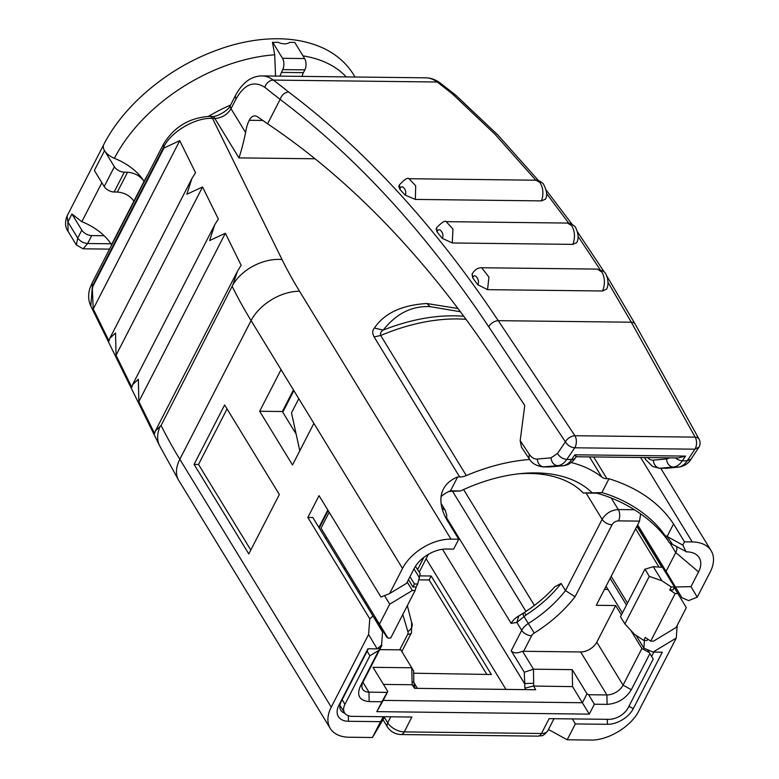 <?xml version="1.0" encoding="UTF-8"?>
<svg xmlns="http://www.w3.org/2000/svg" width="779" height="779" viewBox="0 0 779 779"><rect width="100%" height="100%" fill="white"/><g stroke="black" fill="none" stroke-linecap="round" stroke-linejoin="round"><path stroke-width="1.17" d="M328.154 510.586L319.215 527.977M382.567 632.081L381.593 645.07L377.172 648.878L368.594 634.466L369.772 618.818L373.005 616.023L382.567 632.081M296.137 434.078L282.358 411.526L293.449 389.948M227.049 408.926L198.509 464.45L250.809 550.042M194.088 464.401L248.793 553.947L279.34 494.519L224.625 404.963L194.088 464.401L198.509 464.45M373.005 616.023L312.827 517.519L307.841 517.46L319.039 495.668L380.97 597.026L389.607 593.579L406.57 583.315L414.136 568.592A26.71 16.515 148.6 0 1 446.455 549.039L453.641 549.127L458.734 539.224L450.992 539.126A40.06 24.772 148.6 0 0 402.519 568.456L281.053 369.655L259.67 411.263L292.505 464.985L313.879 423.387M318.874 527.412L327.813 510.021M307.841 517.46L369.772 618.818M282.358 411.526L259.67 411.263M71.95 214.021L81.844 221.694A40.06 22.104 -152.8 0 1 104.133 235.735L91.727 235.589A8.014 4.421 -152.8 0 1 81.805 230.136L71.95 214.021L67.88 221.937L68.075 231.421C65.124 227.341 64.784 222.181 67.082 215.958L67.88 221.937L77.734 238.062L76.361 244.966L68.085 231.431M144.242 181.575L144.086 181.312C137.727 171.507 127.834 163.833 114.425 158.293A141.817 87.696 -31.4 0 1 274.705 54.812L272.475 42.494L277.791 42.232C282.923 44.335 286.867 44.384 289.613 42.378L294.764 42.436L304.618 58.552A8.014 4.479 -89.3 0 1 304.842 69.867L303.421 72.642A13.35 7.469 -89.3 0 0 302.048 76.391M304.842 69.867L282.709 69.613L279.914 76.128M282.709 69.613A8.014 4.479 -89.3 0 0 282.485 58.298L272.631 42.173M676.591 546.585A13.35 8.257 -31.4 0 1 675.753 552.574L669.872 542.953M681.907 597.707L666.084 571.396L675.753 552.574L698.559 571.913L690.992 586.626L697.263 597.162L688.626 600.609L681.907 597.707L637.514 525.056M637.631 524.832L666.084 571.396M441.099 496.622A72.106 39.787 -152.8 0 1 450.496 490.838L460.574 490.955L449.025 491.461M668.723 541.785A80.12 44.208 27.2 0 0 596.811 493.185L583.305 493.029A128.194 79.283 148.6 0 0 518.317 473.846M610.142 578.32L626.482 605.069M460.428 311.746L430.222 306.663C412.013 305.699 396.336 313.509 383.18 330.111C380.853 331.484 380.035 333.285 380.717 335.496L466.3 475.57A154.904 95.798 148.6 0 1 529.72 459.464M690.992 586.626L675.529 587.006M698.559 571.913A26.71 16.515 148.6 0 0 694.459 553.528A26.71 16.515 148.6 0 0 686.601 551.844L669.112 542.574M583.305 493.029L601.885 492.601A72.106 39.787 -152.8 0 1 664.915 535.446L667.126 536.458L672.404 544.278M682.813 545.125L684.498 541.853L673.553 523.946L667.126 536.458L682.813 545.125L686.085 551.834M664.915 535.446L669.161 542.544M673.553 523.946C659.521 502.913 638.001 487.849 609.012 478.734L601.885 492.601L596.811 493.185M591.806 492.484A136.208 84.229 148.6 0 0 521.102 473.554A136.208 84.229 148.6 0 0 460.574 490.955M609.012 478.734L606.948 478.715A13.35 8.257 -31.4 0 1 601.875 477.147A154.904 95.798 148.6 0 0 571.192 462.522M377.172 648.878L367.922 648.771L338.904 705.229A21.364 13.214 148.6 0 0 348.466 721.286L380.561 721.656L372.42 737.509L349.177 737.236A40.06 24.772 -31.4 0 1 330.257 728.404A40.06 24.772 -31.4 0 1 331.25 707.137L368.594 634.466M368.34 648.771L341.144 701.704A16.028 9.913 148.6 0 0 340.754 710.205A16.028 9.913 148.6 0 0 344.824 713.213M76.352 244.966L83.129 248.822L87.657 243.515C83.441 243.126 80.13 241.305 77.734 238.062L81.805 230.136M104.201 186.551L114.386 166.745A8.014 4.421 -152.8 0 0 124.309 172.188L127.542 172.227C134.601 172.841 140.113 175.869 144.086 181.312L133.9 201.128C129.927 195.685 124.416 192.656 117.366 192.043L114.124 192.004A8.014 4.421 -152.8 0 1 104.201 186.551L94.356 170.435L104.532 150.62A13.35 7.371 -152.8 0 1 103.724 144.651L67.072 215.968M114.386 166.745L104.532 150.62A13.35 7.371 -152.8 0 0 114.425 158.293M274.705 54.812L275.562 76.079M606.072 586.246L622.411 612.995M636.063 635.343L643.873 648.128L644.457 640.465M606.111 586.314L604.523 589.401M651.634 656.444L653.863 652.101M677.204 625.371L676.25 638.059L653.055 652.091L662.296 652.198L633.288 708.666L628.945 706.28M653.055 652.091L643.873 648.128M684.498 541.853L692.249 541.941A40.06 24.772 -31.4 0 1 711.159 550.772A40.06 24.772 -31.4 0 1 710.175 572.049L697.263 597.162M676.25 638.059L638.907 710.721C631.204 726.603 607.961 740.663 590.433 740.05L567.19 739.777L548.474 729.495M607.328 719.319L607.435 724.304A21.364 13.214 148.6 0 0 633.288 708.666M675.471 457.896A8.014 5.044 33.8 0 0 682.355 460.769L685.491 456.095L678.236 457.925M678.236 457.935L576.197 456.737L575.496 457.818A8.014 5.044 -146.2 0 1 571.689 459.474L574.824 454.8C576.051 456.825 576.47 457.234 576.061 456.036M466.066 319.332A154.904 95.798 148.6 0 0 380.717 335.496L374.105 336.927C372.187 333.285 372.284 330.315 374.417 328.037L383.18 330.111A153.112 94.687 148.6 0 1 463.807 316.284M374.105 336.927L459.688 476.991A13.35 8.257 148.6 0 0 466.3 475.57M450.496 490.838L457.624 476.972A72.106 39.787 27.2 0 0 443.417 489.046A72.106 39.787 27.2 0 0 447.789 521.307L458.734 539.224M389.607 593.579L402.519 568.456M459.688 476.991L457.624 476.972M232.717 285.221L161.107 425.441L155.362 431.001L154.632 433.611L138.847 401.575L138.341 379.227L132.557 384.719L131.826 387.329L116.042 355.282L115.535 332.945L109.751 338.427L109.021 341.036L93.237 308.99L92.36 289.155L92.73 286.653L163.999 147.981L179.745 140.668L195.529 172.714L191.916 178.547L186.804 194.263L202.55 186.96L218.334 219.006L214.722 224.829L209.609 240.555L225.355 233.242L241.139 265.288L237.517 271.121L232.717 285.221A40.06 26.807 -26.2 0 1 282.037 259.534A494.09 272.64 27.2 0 0 299.555 291.268L450.992 539.126M93.237 308.99L179.745 140.668M116.042 355.282L202.55 186.96M138.847 401.575L225.355 233.242M383.385 716.709L380.561 721.656M607.435 724.304L575.34 723.934L572.312 718.91M575.34 723.934L567.19 739.777M665.1 468.325L678.47 467.098C681.703 466.718 684.614 464.625 687.214 460.827L694.917 449.191A8.014 4.479 -89.3 0 0 695.355 448.441A8.014 4.479 -89.3 0 0 695.131 437.126L631.292 322.214A8.014 5.151 -29.1 0 1 635.245 324.268L699.084 439.181A8.014 5.151 150.9 0 0 695.131 437.126L574.931 435.724A8.014 4.752 -33.7 0 0 565.398 441.839C567.589 445.422 570.705 447.409 574.727 447.789L566.83 459.425C564.191 463.223 561.143 465.306 557.696 465.686L542.778 466.894M315.106 158.78L238.939 157.894L214.868 118.486A8.014 4.479 90.7 0 0 211.907 116.422L209.57 116.392A8.014 4.479 90.7 0 1 212.531 118.457C195.802 117.074 170.455 131.992 163.658 147.27L163.999 147.981M209.59 116.392C189.404 117.658 174.019 126.928 163.444 144.212L163.658 147.27L92.389 285.951L90.812 306.079L159.559 445.627L178.819 480.546A40.06 24.772 148.6 0 1 179.813 459.269A534.151 294.744 -152.8 0 1 161.107 425.441M384.787 716.729L372.42 737.509M104.133 235.735A40.06 22.104 -152.8 0 1 111.504 244.713L111.66 244.966M607.961 282.232L631.292 322.214L498.258 320.666A8.014 4.752 146.3 0 0 488.725 326.771C425.889 232.678 356.363 156.891 280.128 99.41L267.587 123.812C351.047 179.822 426.629 258.462 494.334 359.752L524.764 405.421L520.187 440.671L521.453 447.107L529.038 458.5L529.223 454.225C531.551 457.604 534.219 459.201 537.218 459.035C537.792 463.768 540.013 466.378 543.869 466.864L549.546 466.933A8.014 6.631 -95.1 0 0 550.101 466.913L548.698 466.972A26.71 14.947 -89.3 0 0 549.546 466.933L563.305 465.725L550.101 466.913M267.587 123.812A1255.261 702.385 -89.3 0 0 257.459 116.762A13.35 7.469 -89.3 0 0 254.869 115.905A13.35 7.469 -89.3 0 0 249.241 120.297A26.71 14.947 -89.3 0 0 245.619 132.605L231.022 108.709C227.273 114.717 221.888 117.98 214.868 118.486L212.531 118.457L282.037 259.534M238.939 157.894C241.003 152.012 243.233 143.579 245.619 132.605M280.128 99.41L264.899 87.404C254.042 80.364 244.45 84.161 236.115 98.806L231.022 108.709A8.014 4.421 -152.8 0 1 230.535 105.126L235.628 95.223C242.522 82.467 251.305 76.03 261.978 75.923A53.42 29.884 90.7 0 1 273.332 80.091A1335.381 747.217 90.7 0 1 288.61 92C284.549 92.428 281.735 94.863 280.167 99.313M437.087 231.986L436.152 228.802L436.63 227.76L437.087 231.986L442.248 238.316C444.984 234.255 438.957 226.076 437.272 231.587M576.801 242.542L572.906 244.372L452.278 242.97L452.95 229.055L446.163 221.655M452.278 242.97L442.248 238.316M572.906 244.372C575.311 237.371 574.912 231.129 571.698 225.657L567.414 223.067C568.573 222.151 575.72 226.153 575.671 227.682C578.505 233.642 578.855 238.647 576.723 242.717M545.436 199.142L541.59 200.885L415.363 199.414L405.187 195.11L399.831 189.278L398.78 186.415M415.363 199.414L415.684 185.782L409.004 178.722M541.59 200.885C543.781 193.65 543.187 187.476 539.798 182.354L535.952 180.202M264.899 87.404A8.014 6.135 -52.9 0 1 273.332 80.091L437.126 82.009A8.014 6.135 -52.9 0 1 440.164 83.002C435.636 79.624 430.836 77.9 425.772 77.832A53.42 29.884 90.7 0 1 437.126 82.009A1335.381 747.217 90.7 0 1 452.395 93.918L455.696 95.126L498.005 135.157L538.513 180.611M452.395 93.918L494.986 134.261L535.816 180.192M546.459 193.465L568.787 223.193M578.028 236.28L600.034 269.515M698.987 447.078L694.917 449.191L574.727 447.789A8.014 4.479 -89.3 0 0 575.165 447.039A8.014 4.479 -89.3 0 0 574.931 435.724L498.258 320.666C435.11 226.037 365.224 149.821 288.61 92M597.396 269.106L601.953 272.144C605.01 277.947 605.215 284.228 602.576 290.995L487.557 289.652L477.683 284.666L472.726 277.86L472.045 274.14M606.49 289.145L602.576 290.995M477.683 284.666C480.662 280.791 474.538 271.978 472.814 277.684L472.717 277.86M472.814 277.684L472.171 273.857C474.81 269.631 477.985 267.596 481.685 267.752L488.949 277.09L487.557 289.652M549.107 718.647L608.866 719.338A16.028 9.913 148.6 0 0 628.264 707.605L653.201 659.073L649.92 653.552L631.331 689.707C625.712 698.724 617.63 703.612 607.104 704.372L594.377 704.226L589.284 714.129L376.802 711.646L381.885 701.743L369.158 701.597C359.528 700.594 356.539 695.579 360.2 686.542L378.779 650.387L369.889 655.772L344.951 704.304A16.028 9.913 148.6 0 0 344.552 712.814A16.028 9.913 148.6 0 0 352.118 716.349L411.877 717.04L404.243 731.9A13.35 7.371 -152.8 0 1 387.708 722.815A8.014 4.956 148.6 0 0 387.514 727.07C390.737 731.744 395.196 734.237 400.864 734.539A8.014 4.479 -89.3 0 0 404.243 731.9L541.473 733.497A8.014 4.479 90.7 0 1 538.094 736.136C541.434 735.123 542.057 737.869 547.88 730.653A13.35 7.371 -152.8 0 1 541.473 733.497L549.107 718.647M344.912 567.677L344.25 568.962M326.352 537.159L325.651 538.513M298.795 398.692L291.502 412.87L299.798 450.788M293.868 390.63L282.777 412.208M594.377 704.226L588.651 694.732L606.909 694.946A13.35 8.257 148.6 0 0 623.064 685.169L641.906 648.518L649.345 652.607L647.592 649.735M649.345 652.607L649.92 653.552M378.779 650.387L381.827 645.479L362.995 682.131A13.35 8.257 148.6 0 0 362.663 689.22A13.35 8.257 148.6 0 0 368.973 692.171L387.231 692.375L387.796 691.499L383.21 700.409L582.41 702.736L586.996 693.816L588.651 694.732M640.64 513.887L639.54 521.112L596.276 605.302L615.644 605.536L596.802 642.178A13.35 8.257 -31.4 0 1 580.647 651.955L523.654 651.293A8.014 4.421 -152.8 0 1 522.505 651.205L533.488 669.19L572.224 669.638L572.565 686.62L589.284 714.129M383.21 700.409L376.802 711.646M387.231 692.375L381.885 701.743M378.341 647.865L379.315 649.452M369.889 655.772L367.094 651.195M364.815 602.605L366.266 602.625M349.859 575.759L348.398 575.739M387.913 638.04L320.997 528.172L387.913 638.04L390.678 638.069L415.11 590.531L416.181 586.986L412.919 586.947L408.459 579.644M407.203 582.079L412.344 590.492L415.11 590.531M575.058 596.753C564.23 610.678 550.626 622.781 534.258 633.064A5.346 3.301 148.6 0 0 531.619 635.791A8.014 4.421 -152.8 0 1 521.696 630.338A13.35 8.257 -31.4 0 1 528.279 623.531A97.482 60.285 -31.4 0 0 565.496 590.618L602.128 519.33A8.014 4.421 27.2 0 0 612.051 524.773L575.058 596.753L565.496 590.618L561.114 583.452A97.482 60.285 -31.4 0 1 525.991 615.04L516.857 622.411L511.16 623.395A13.35 8.257 -31.4 0 1 518.95 615.887M463.602 489.553L534.404 605.429M525.991 615.04L524.51 612.362C536.118 604.835 546.245 596.276 554.901 586.694L561.114 583.452M671.255 586.967L674.517 587.006L672.988 589.976L669.726 589.937L671.255 586.967L661.916 580.764L649.296 576.363L624.855 623.911L634.427 634.252L643.766 640.455L645.294 637.485L650.747 641.107L653.513 641.136L676.133 627.455L686.318 607.639L674.244 587.541M661.858 567.268L636.852 526.341M658.995 567.073L635.606 528.775M669.726 589.937L675.179 593.559L677.944 593.598M627.504 603.073L611.164 576.324M615.644 605.536L621.399 614.962M630.786 630.318L641.906 648.518M608.019 589.44L604.446 589.401M572.224 669.638L586.996 693.816M383.463 684.41L412.179 684.741L414.623 688.334L535.679 689.746L533.625 686.056L572.565 686.62M387.796 691.499L373.014 667.321L411.75 667.769L400.766 649.783A8.014 4.421 -152.8 0 1 399.705 649.852L379.704 649.618M375.196 617.231L374.923 617.766L386.959 637.465L387.562 637.465M387.231 636.93L386.959 637.465M415.45 566.323L420.212 573.695L417.71 584.016L416.181 586.986M412.344 590.492L389.724 604.183L379.539 623.989M329.176 512.261L320.997 528.172M389.724 604.183L384.485 595.614M409.988 576.674L414.447 583.977L417.71 584.016M414.447 583.977L412.919 586.947M674.517 587.006L662.481 567.307L653.318 566.693L644.915 569.206L620.483 616.744L624.855 623.911M650.747 641.107L675.179 593.559M647.739 639.111L647.028 640.494L643.766 640.455M522.505 651.205C517.412 653.542 513.643 653.406 511.18 650.796L524.277 672.219L533.488 669.19L533.683 686.007M525.776 689.629L524.9 688.208L533.596 685.958M412.334 684.634L415.548 688.344M412.179 684.741L411.75 667.769L413.61 670.933L413.834 682.248L414.681 686.922M414 568.855L419.55 577.94M534.258 633.064L523.848 616.277C522.534 613.424 522.397 612.703 523.449 614.115M524.51 612.362L518.765 616.023L516.857 622.411L521.696 630.338L511.18 650.796M661.916 580.764L653.318 566.693M649.296 576.363L644.915 569.206M524.9 688.208L524.277 672.219M442.482 549.292L524.501 683.543L533.771 683.271M413.649 673.212L491.364 674.507L431.177 576.002L419.871 575.876M413.834 682.248L412.033 681.849M486.875 674.458L429.141 579.966L418.975 579.849M429.141 579.966L431.177 576.002M303.421 72.642L281.287 72.389M304.618 58.552L282.485 58.298M589.499 456.893L601.875 477.147M281.053 369.655L251.081 320.597A534.151 294.744 -152.8 0 1 232.376 286.769M299.555 291.268A40.06 24.772 -31.4 0 0 251.081 320.597L179.813 459.269L331.25 707.137M341.144 701.704L338.904 705.229M348.359 715.726L348.466 721.286M124.309 172.188L114.124 192.004M127.542 172.227L117.366 192.043M302.973 55.864A141.817 87.696 -31.4 0 1 346.246 76.907M645.255 457.546A8.014 4.956 148.6 0 0 645.713 459.6L652.636 466.465L659.365 468.257A26.71 14.947 90.7 0 0 660.212 468.228L673.416 467.04A8.014 6.631 84.9 0 1 666.61 458.958L669.706 457.838M647.592 457.575A18.696 10.458 90.7 0 0 653.415 460.146A8.014 6.631 84.9 0 0 660.212 468.228L665.889 468.296A8.014 6.768 84.6 0 0 666.493 468.267L679.064 467.069A8.014 6.768 84.6 0 1 678.47 467.098L673.416 467.04A26.71 14.947 90.7 0 0 682.355 460.769L687.214 460.827L691.041 459.133C688.607 463.349 684.614 465.998 679.064 467.069M653.415 460.146L666.61 458.958M458.013 308.533L426.804 303.518L430.222 306.663M374.417 328.037C384.349 313.246 401.818 305.076 426.804 303.518M692.249 541.941L640.65 457.497M593.656 456.942L606.948 478.715M160.338 426.035A40.06 26.807 153.8 0 0 159.559 445.627M110.92 243.778L87.657 243.515L91.727 235.589M101.864 182.724L81.844 221.694M144.086 181.312A122.858 75.972 -31.4 0 1 147.922 174.418M208.412 116.392A122.858 75.972 -31.4 0 1 230.574 105.058M488.725 326.771L565.398 441.839L557.501 453.466C559.692 457.049 562.798 459.035 566.83 459.425L571.689 459.474A26.71 14.947 -89.3 0 1 562.75 465.745L557.696 465.686C553.84 465.199 551.62 462.58 551.045 457.848L537.218 459.035M685.491 456.095L574.824 454.8M163.454 144.203L92.185 282.874A8.014 4.421 -152.8 0 0 92.389 285.951L92.73 286.653M133.9 201.128L111.504 244.713M520.187 440.671L529.223 454.225M551.045 457.848L557.501 453.466M262.825 120.453L249.241 120.297M236.115 98.806A8.014 4.421 -152.8 0 1 235.628 95.223M408.985 178.722C407.67 177.378 404.496 179.413 399.471 184.827L399.831 189.278M405.187 195.11C407.68 190.894 401.75 183.328 400.114 188.654M390.795 716.797L387.708 722.815L384.427 717.44M596.802 642.178L623.064 685.169L631.331 689.707M580.647 651.955L606.909 694.946L607.104 704.372M369.158 701.597L368.973 692.171L362.926 682.268M362.995 682.131L360.2 686.542M342.156 699.727L344.951 704.304M611.242 498.015L618.283 509.554C611.262 510.06 605.877 513.312 602.128 519.33L586.081 493.058M399.705 649.852L407.67 634.349A5.346 3.301 148.6 0 0 407.855 631.594L402.801 614.485M417.632 569.478L423.844 557.384M441.936 507.908L445.306 510.401L441.109 503.526M525.961 611.408L452.706 491.51M639.54 521.112L618.516 520.869A8.014 4.479 90.7 0 0 618.283 509.554L634.388 509.739M618.516 520.869A5.346 3.301 148.6 0 0 612.051 524.773M531.619 635.791L523.654 651.293M407.67 634.349A8.014 4.421 27.2 0 0 411.516 632.636L411.594 622.372A8.014 6.29 151.3 0 1 407.855 631.594M411.478 622.168A8.014 6.29 151.3 0 1 411.594 622.372L407.349 605.634M511.16 623.395L446.61 517.753M426.113 558.728L505.951 689.396M413.883 682.57L417.417 688.363M103.724 144.651C123.423 105.652 166.881 69.039 213.758 51.346C249.124 37.411 291.648 33.02 324.327 48.649C336.956 54.861 346.752 63.586 353.705 74.823L354.981 77.004M711.159 550.772L660.758 468.276M109.751 338.427L191.916 178.547M132.557 384.719L214.722 224.829M155.362 431.001L236.991 272.153M330.257 728.404L178.819 480.546M109.527 249.124L83.217 248.813M644.457 457.536L645.713 459.6M666.493 468.267L659.365 468.257M691.041 459.133L698.753 447.497A8.014 8.014 0 0 0 699.084 439.181M548.698 466.972L542.982 466.903M575.496 457.818C572.127 462.648 568.066 465.277 563.305 465.725M529.038 458.5C531.531 463.115 536.186 465.91 543.012 466.903M211.907 116.422C214.926 117.678 228.607 111.037 230.535 105.126M90.812 306.118C88.163 300.275 87.939 294.111 90.15 287.646L92.185 282.865M446.143 221.655C445.013 220.282 441.839 222.317 436.63 227.76M567.453 223.067L446.211 221.655M399.471 184.827L398.79 186.376M545.378 199.297C547.627 195.733 546.907 190.514 543.216 183.649C539.828 180.884 537.374 179.735 535.864 180.212L409.053 178.722M455.569 95.019L440.164 83.002M546.176 190.066L572.176 224.391M577.492 231.86L604.455 272.28M606.851 276.087L635.245 324.268M425.772 77.832L261.978 75.923M481.704 267.752L597.357 269.096L603.443 271.345C607.396 273.546 609.665 284.715 606.422 289.282M538.094 736.136L400.864 734.539M387.514 727.07L383.141 719.932M554.025 718.696L547.88 730.653M339.926 705.238L344.552 712.814M419.238 572.107L428.382 554.327M401.818 651.507L411.516 632.636M446.357 518.833L446.795 515.416L445.306 510.401"/></g></svg>
